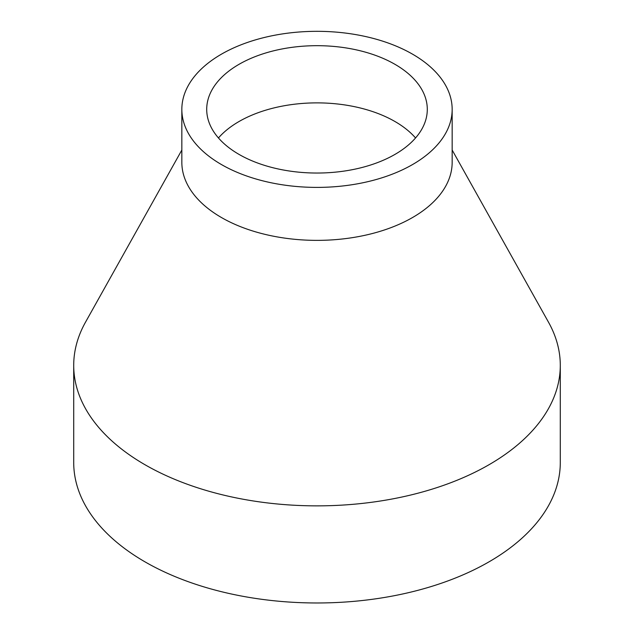 <?xml version="1.0" encoding="UTF-8"?>
<svg xmlns="http://www.w3.org/2000/svg" width="634" height="634" viewBox="0 0 634 634"><rect width="100%" height="100%" fill="white"/><g stroke="black" fill="none" stroke-linecap="round" stroke-linejoin="round"><path stroke-width="0.95" d="M415.547 137.958A110.292 63.677 0 0 0 394.99 121.53A110.292 63.677 0 0 0 218.453 137.958M239.01 154.387A110.292 63.677 0 0 0 359.209 168.192A110.292 63.677 0 0 0 427.292 109.357A110.292 63.677 0 0 0 394.99 64.335A110.292 63.677 0 0 0 274.791 50.53A110.292 63.677 0 0 0 206.708 109.357A110.292 63.677 0 0 0 239.01 154.387M181.839 109.357L181.839 162.336A135.161 78.037 0 0 0 221.424 217.51A135.161 78.037 0 0 0 368.726 234.429A135.161 78.037 0 0 0 452.161 162.336L452.161 109.357A135.161 78.037 0 0 0 412.576 54.183A135.161 78.037 0 0 0 265.274 37.263A135.161 78.037 0 0 0 181.839 109.357A135.161 78.037 0 0 0 221.424 164.539A135.161 78.037 0 0 0 368.726 181.459A135.161 78.037 0 0 0 452.161 109.357M181.839 150.036L85.487 322.215A243.29 140.463 0 0 0 73.71 365.398A243.29 140.463 0 0 0 144.964 464.722A243.29 140.463 0 0 0 410.103 495.17A243.29 140.463 0 0 0 560.29 365.398A243.29 140.463 0 0 0 548.513 322.215L452.161 150.036M73.71 365.398L73.71 462.511A243.29 140.463 0 0 0 144.964 561.835A243.29 140.463 0 0 0 410.103 592.283A243.29 140.463 0 0 0 560.29 462.511L560.29 365.398"/></g></svg>
